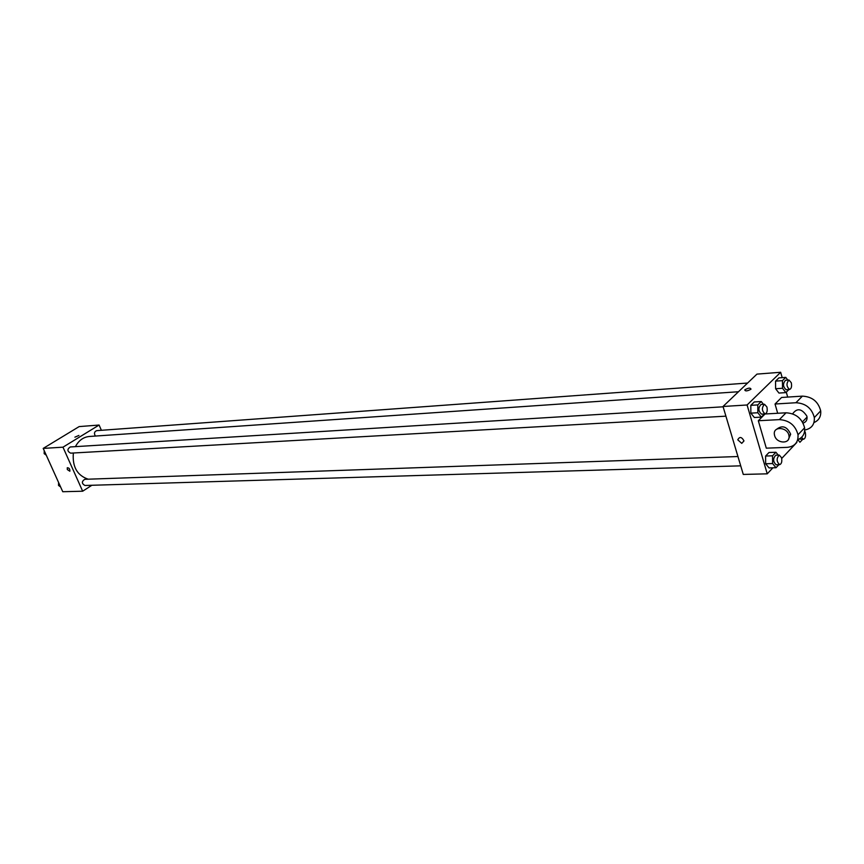 <?xml version="1.0" encoding="UTF-8"?>
<svg xmlns="http://www.w3.org/2000/svg" width="864" height="864" viewBox="0 0 864 864"><rect width="100%" height="100%" fill="white"/><g stroke="black" fill="none" stroke-linecap="round" stroke-linejoin="round"><path stroke-width="1.3" d="M91.865 485.276L82.663 491.216L62.759 491.724L43.2 448.405L79.153 426.589L99.09 425.045L101.39 430.304M82.663 491.216L62.975 447.185L43.2 448.405M62.975 447.185L99.09 425.045M74.909 437.162L78.916 435.445M738.482 391.738L89.381 436.471C83.344 437.076 78.689 440.467 75.427 446.634M73.354 453.006C72.22 466.765 77.177 475.502 88.225 479.196M737.942 456.527L84.758 479.315C81.54 481.475 81.594 483.527 84.931 485.482L740.718 465.836M723.125 406.804L70.243 446.958C67.046 449.215 67.176 451.289 70.621 453.157L725.911 416.167M747.598 383.044L96.714 430.639C94.273 431.665 93.841 433.469 95.396 436.05M67.316 469.552L67.273 467.759C69.152 467.845 70.016 469.001 69.854 471.226L67.316 469.552L67.273 467.759C69.152 467.845 70.016 469.001 69.865 471.226L67.316 469.541M772.891 467.813L767.232 473.828L743.278 474.433L723.028 406.48L756.961 374.112L780.667 372.276L782.179 377.654M60.62 486.983L58.525 485.428L58.601 482.501M59.897 485.384L58.525 485.428M46.289 455.231L44.161 453.632L44.237 450.695M45.533 453.557L44.161 453.632M802.732 439.301L799.924 442.282L797.828 439.625M799.135 439.052L803.542 439.268C805.378 438.48 805.972 436.223 805.302 432.497L804.654 430.974M801.554 437.335L803.542 439.268M778.864 464.702L776.012 467.726L772.6 463.547L772.556 455.792L775.926 452.261L778.237 455.112M779.274 455.08L775.786 455.198C772.816 458.492 772.934 461.689 776.142 464.778L779.641 464.67C781.596 463.871 782.233 461.538 781.531 457.682L779.274 455.08C776.304 458.374 776.434 461.581 779.641 464.67M772.6 463.547L765.644 463.763L765.601 456.041L768.982 452.509L775.926 452.261M772.556 455.792L765.601 456.041L768.982 452.509M776.012 467.726L769.068 467.921L765.644 463.763L765.601 456.041M788.94 389.524L785.851 392.602L782.514 388.26L782.46 380.635L785.754 377.384L787.828 380.106M788.951 380.02L785.495 380.279C782.687 383.638 782.892 386.78 786.11 389.718L789.566 389.48C791.402 388.681 791.975 386.435 791.294 382.73L788.951 380.02C786.154 383.389 786.359 386.543 789.566 389.48M782.514 388.26L775.613 388.735L775.559 381.132L778.874 377.903L785.754 377.384M782.46 380.635L775.559 381.132L778.874 377.903M785.851 392.602L778.961 393.066L775.613 388.735L775.559 381.132M764.467 413.986L761.335 417.118L757.836 412.744L757.793 404.914L761.249 401.512L763.474 404.32M764.51 404.266L761.011 404.482C758.03 407.884 758.214 411.113 761.562 414.148L765.061 413.953C767.005 413.132 767.632 410.821 766.919 406.987L764.51 404.266C761.54 407.678 761.724 410.908 765.061 413.953L758.322 420.736L766.303 448.168L787.298 447.347C794.858 446.472 798.422 442.282 798.012 434.765C795.452 425.315 789.232 420.271 779.36 419.623L758.322 420.736M757.836 412.744L750.848 413.143L750.816 405.346L754.283 401.954L761.249 401.512M757.793 404.914L750.816 405.346L754.283 401.954M761.335 417.118L754.358 417.506L750.848 413.143L750.816 405.346M786.294 392.17L787.687 397.084M796.835 442.411L781.715 458.449M741.755 443.362L737.77 439.808C739.606 436.417 741.679 436.795 743.99 440.921L741.755 443.362L743.99 440.921C741.679 436.795 739.606 436.417 737.77 439.808L741.755 443.362M767.232 473.828L747.09 404.989L723.028 406.48L756.961 374.112M743.278 474.433L723.028 406.48M750.848 389.297C747.22 391.198 745.189 391.392 744.757 389.869C748.31 387.839 750.384 387.601 750.989 389.146L750.848 389.297C747.22 391.198 745.189 391.392 744.757 389.869L744.757 389.869C748.31 387.839 750.384 387.601 750.989 389.146M747.09 404.989L780.667 372.276M754.358 417.506L750.848 413.143M769.068 467.921L765.644 463.763M778.961 393.066L775.613 388.735M813.974 422.572C818.942 420.401 821.178 416.502 820.692 410.854C818.24 401.566 812.138 396.662 802.386 396.133L781.574 397.472L775.04 404.017L777.686 413.273M803.088 423.09C805.928 422.161 807.246 420.163 807.041 417.107L806.836 416.081C801.749 408.499 797.018 407.754 792.634 413.845M775.04 404.017L795.917 402.732C805.702 403.294 811.836 408.24 814.32 417.571C814.741 424.526 811.544 428.674 804.719 430.024M797.742 439.657C802.84 437.551 805.118 433.598 804.6 427.82C802.062 418.424 795.884 413.413 786.046 412.798L765.072 413.986M788.357 439.538L790.668 434.236C787.104 426.546 782.46 424.861 776.725 429.192M774.608 435.586L774.36 434.376C773.032 425.606 788.184 427.194 788.994 435.985C790.43 444.28 776.596 443.826 774.608 435.586M795.917 402.732L802.386 396.133M779.36 419.623L786.046 412.798M807.041 417.107L802.44 421.913M788.994 435.985L790.668 434.236M814.32 417.571L820.692 410.854M798.012 434.765L804.6 427.82"/></g></svg>
